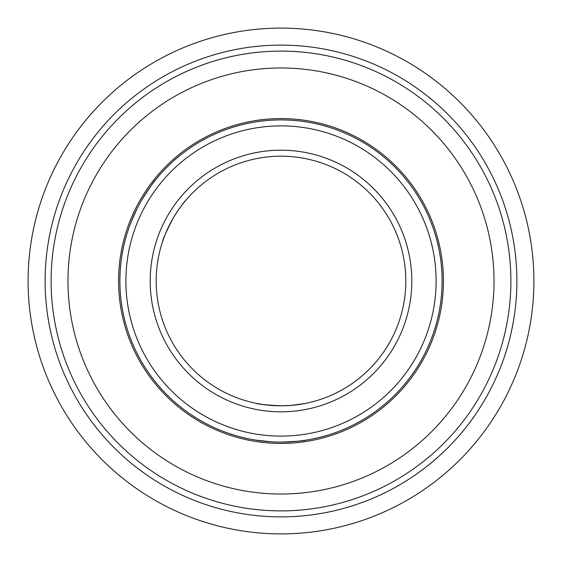 <?xml version="1.0" encoding="UTF-8"?>
<svg xmlns="http://www.w3.org/2000/svg" width="562" height="562" viewBox="0 0 562 562"><rect width="100%" height="100%" fill="white"/><g stroke="black" fill="none" stroke-linecap="round" stroke-linejoin="round"><path stroke-width="0.84" d="M257.944 403.671C262.517 404.781 270.203 405.497 281 405.82L290.568 405.455L304.056 403.671L290.568 405.455L281 405.82C265.84 404.984 257.515 404.141 256.033 403.298M162.608 241.47C162.615 239.763 166.043 232.134 172.906 218.59C178.583 209.401 183.043 203.1 186.296 199.693L182.228 204.687M165.523 233.616L163.233 239.637M256.033 440.151L271.439 441.816M154.452 181.308A161.097 161.097 0 0 0 281 442.097A161.097 161.097 0 0 0 420.517 200.451A161.097 161.097 0 0 0 141.484 200.451A161.097 161.097 0 0 0 281 442.097C296.16 441.451 304.478 440.805 305.967 440.151A161.097 161.097 0 0 0 420.517 200.451A161.097 161.097 0 0 0 155.653 179.805C154.346 180.76 149.625 187.645 141.484 200.451M136.952 208.874L130.686 223.044M281 405.82A124.82 124.82 0 0 1 172.906 218.59A124.82 124.82 0 0 1 389.094 218.59A124.82 124.82 0 0 1 281 405.82A124.82 124.82 0 0 1 172.906 218.59A124.82 124.82 0 0 1 389.094 218.59A124.82 124.82 0 0 1 281 405.82M281 516.878A235.878 235.878 0 0 0 485.28 163.057A235.878 235.878 0 0 0 76.72 163.057A235.878 235.878 0 0 0 281 516.878A235.878 235.878 0 0 0 485.28 163.057A235.878 235.878 0 0 0 76.72 163.057A235.878 235.878 0 0 0 281 516.878M281 442.097A161.097 161.097 0 0 0 420.517 200.451A161.097 161.097 0 0 0 141.484 200.451A161.097 161.097 0 0 0 304.063 440.439M281 494.026A213.026 213.026 0 0 0 465.484 174.487A213.026 213.026 0 0 0 96.516 174.487A213.026 213.026 0 0 0 281 494.026M281 443.432A162.432 162.432 0 0 0 421.669 199.784A162.432 162.432 0 0 0 140.331 199.784A162.432 162.432 0 0 0 281 443.432M281 533.9A252.9 252.9 0 0 0 500.018 154.55A252.9 252.9 0 0 0 61.982 154.55A252.9 252.9 0 0 0 281 533.9M281 436.105A155.105 155.105 0 0 1 146.675 203.444A155.105 155.105 0 0 1 415.325 203.444A155.105 155.105 0 0 1 281 436.105M281 411.813A130.813 130.813 0 0 0 394.285 215.597A130.813 130.813 0 0 0 167.715 215.597A130.813 130.813 0 0 0 281 411.813M281 510.886A229.886 229.886 0 0 1 81.912 166.057A229.886 229.886 0 0 1 480.089 166.057A229.886 229.886 0 0 1 281 510.886"/></g></svg>
